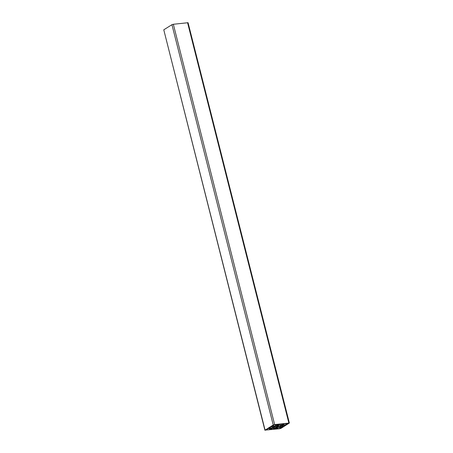 <?xml version="1.0" encoding="UTF-8"?>
<svg xmlns="http://www.w3.org/2000/svg" width="453" height="453" viewBox="0 0 453 453"><rect width="100%" height="100%" fill="white"/><g stroke="black" fill="none" stroke-linecap="round" stroke-linejoin="round"><path stroke-width="0.68" d="M271.76 426.296L275.639 425.905L278.131 424.416L274.229 424.835L271.76 426.296M270.073 427.264L268.538 428.068L272.446 427.904L275.56 426.33L272.247 426.5L270.073 427.264M282.174 425.112L286.053 424.721L288.544 423.232L284.643 423.651L282.174 425.112M276.188 428.866L280.067 428.476L282.559 426.992L278.657 427.411L276.188 428.866M278.352 426.522A1.433 0.3 165.8 0 0 278.533 426.307A1.433 0.3 165.8 0 0 277.072 426.369A1.433 0.3 165.8 0 0 275.758 427.009A1.433 0.3 165.8 0 0 276.823 427.037A1.433 0.3 165.8 0 0 278.352 426.522M265.775 430.05L269.654 429.659L272.145 428.176L268.244 428.595L265.775 430.05M282.111 423.889L280.05 424.059L276.619 425.758L281.392 425.22L283.199 424.093L282.412 424.144L283.085 423.697L282.111 423.889M278.51 425.758L278.25 424.721L278.51 425.758M284.224 426.052L285.752 425.248L281.851 425.407L278.737 426.986L283.957 426.33L284.003 425.163M272.185 429.427L274.246 429.257L277.678 427.558L272.899 428.096L271.115 429.201L271.885 429.167L271.37 429.603L272.185 429.427L271.987 428.651M265.067 430.129L279.66 428.736L281.058 428.312L289.365 423.028L274.637 424.58L273.238 425.005L265.067 430.129L163.771 29.813L171.942 24.689L173.34 24.264L188.069 22.712L289.365 423.028M264.931 430.288L163.771 29.813M275.339 424.71L275.639 425.905M274.501 426.245L274.688 426.89M274.41 426.256L274.592 426.969M274.382 426.256L274.569 426.981M274.303 426.267L274.49 427.009M273.335 426.375L273.635 427.547M273.255 426.386L273.561 427.581M272.191 426.511L272.536 427.887M272.1 426.539L272.446 427.904M269.66 427.519L269.767 427.949M269.603 427.558L269.705 427.949M286.047 423.493L286.336 424.637M285.752 423.527L286.053 424.721M280.062 427.253L280.35 428.391M279.767 427.281L280.067 428.476M187.559 22.65L288.85 422.966M173.34 24.264L274.637 424.58M171.942 24.689L273.238 425.005M271.755 428.798L271.845 429.155M271.698 428.832L271.783 429.155M275.673 427.558L275.951 428.651M275.503 427.598L275.781 428.702M274.88 427.672L275.158 428.77M274.586 427.706L274.88 428.855M273.878 427.802L274.246 429.257M273.657 427.87L274.02 429.302M273.21 428.006L273.533 429.274M283.674 425.203L283.957 426.33M282.57 425.327L282.853 426.454M282.276 425.361L282.576 426.539M281.874 425.407L282.219 426.766M281.704 425.446L282.049 426.817M278.986 426.817L279.071 427.151M278.94 426.851L279.014 427.151M281.166 423.997L281.472 425.186M281.087 424.002L281.392 425.22M280.011 424.087L280.373 425.526M279.926 424.138L280.282 425.548M278.51 424.614L278.788 425.712M278.414 424.637L278.691 425.735M278.385 424.642L278.663 425.741M278.199 424.755L278.448 425.752M276.874 425.588L276.959 425.922M276.823 425.622L276.896 425.922M269.643 428.436L269.937 429.574M269.354 428.47L269.654 429.659M275.628 424.676L275.922 425.82M269.688 427.502L269.807 427.96M271.789 428.781L271.885 429.167M283.833 425.186L284.088 426.211M282.338 423.855L282.412 424.144"/></g></svg>

